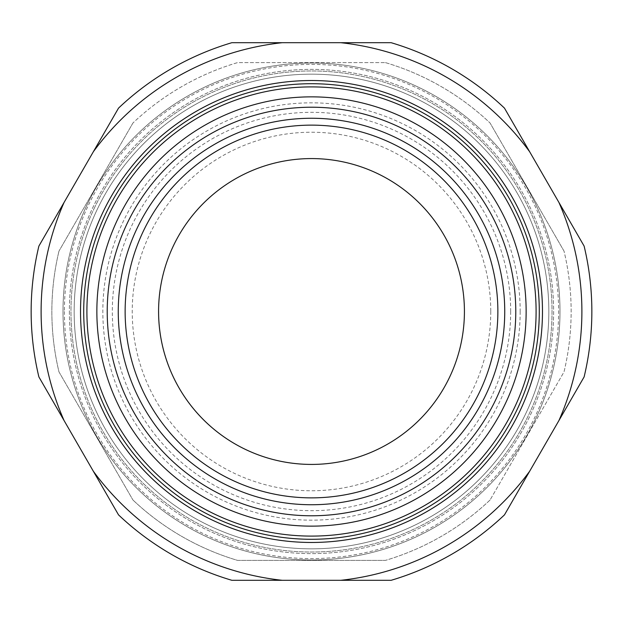 <?xml version="1.0" encoding="UTF-8"?>
<svg xmlns="http://www.w3.org/2000/svg" width="623" height="623" viewBox="0 0 623 623"><rect width="100%" height="100%" fill="white"/><g stroke="black" fill="none" stroke-linecap="round" stroke-linejoin="round"><path stroke-width="0.47" stroke-dasharray="3.12 2.34" d="M132.925 123.019L58.983 251.092L132.925 123.019A259.643 259.643 0 0 1 237.558 62.612L385.442 62.612L237.558 62.612A259.643 259.643 0 0 0 132.925 123.019M564.017 251.092L490.075 123.019L564.017 251.092A259.643 259.643 0 0 1 564.017 371.908L490.075 499.981L564.017 371.908A259.643 259.643 0 0 0 564.017 251.092M58.983 371.908L132.925 499.981L58.983 371.908A259.643 259.643 0 0 1 58.983 251.092A259.643 259.643 0 0 0 58.983 371.908M237.558 560.389L385.442 560.389L237.558 560.389A259.643 259.643 0 0 1 132.925 499.981A259.643 259.643 0 0 0 237.558 560.389M74.16 311.5A237.34 237.34 0 0 1 311.5 74.16A237.34 237.34 0 0 1 548.84 311.5A237.34 237.34 0 0 1 311.5 548.84A237.34 237.34 0 0 1 74.16 311.5A237.34 237.34 0 0 1 311.5 74.16A237.34 237.34 0 0 1 548.84 311.5A237.34 237.34 0 0 1 311.5 548.84A237.34 237.34 0 0 1 74.16 311.5M490.075 499.981A259.643 259.643 0 0 1 385.442 560.389A259.643 259.643 0 0 0 490.075 499.981M385.442 62.612A259.643 259.643 0 0 1 490.075 123.019A259.643 259.643 0 0 0 385.442 62.612M520.166 311.5A208.666 208.666 0 0 1 311.5 520.166A208.666 208.666 0 0 1 102.834 311.5A208.666 208.666 0 0 1 311.5 102.834A208.666 208.666 0 0 1 520.166 311.5M510.681 311.5A199.181 199.181 0 0 1 311.5 510.681A199.181 199.181 0 0 1 112.319 311.5A199.181 199.181 0 0 1 311.5 112.319A199.181 199.181 0 0 1 510.681 311.5M490.768 311.5A179.268 179.268 0 0 1 311.5 490.768A179.268 179.268 0 0 1 132.232 311.5A179.268 179.268 0 0 1 311.5 132.232A179.268 179.268 0 0 1 490.768 311.5M158.585 311.5A152.915 152.915 0 0 1 311.5 158.585A152.915 152.915 0 0 1 464.415 311.5A152.915 152.915 0 0 1 311.5 464.415A152.915 152.915 0 0 1 158.585 311.5A152.915 152.915 0 0 1 311.5 158.585A152.915 152.915 0 0 1 464.415 311.5A152.915 152.915 0 0 1 311.5 464.415M559.991 311.5A248.491 248.491 0 0 1 311.5 559.991A248.491 248.491 0 0 1 63.009 311.5A248.491 248.491 0 0 1 311.5 63.009A248.491 248.491 0 0 1 559.991 311.5A248.491 248.491 0 0 1 311.5 559.991A248.491 248.491 0 0 1 63.009 311.5A248.491 248.491 0 0 1 311.5 63.009A248.491 248.491 0 0 1 559.991 311.5M64.06 420.517L38.891 376.931A280.35 280.35 0 0 1 38.891 246.069L118.526 108.129A280.35 280.35 0 0 1 231.865 42.699L391.135 42.699A280.35 280.35 0 0 1 504.474 108.129L584.109 246.069A280.35 280.35 0 0 1 584.109 376.931L504.474 514.871A280.35 280.35 0 0 1 391.135 580.301L231.865 580.301A280.35 280.35 0 0 1 118.526 514.871L64.06 420.517A270.398 270.398 0 0 1 64.06 202.483M529.636 151.716A270.398 270.398 0 0 0 340.804 42.699M340.804 580.301A270.398 270.398 0 0 0 529.636 471.284M93.364 471.284A270.398 270.398 0 0 0 282.196 580.301M282.196 42.699A270.398 270.398 0 0 0 93.364 151.716M558.94 420.517A270.398 270.398 0 0 0 558.94 202.483M83.716 311.5A227.784 227.784 0 0 0 311.5 539.284A227.784 227.784 0 0 0 539.284 311.5A227.784 227.784 0 0 0 311.5 83.716A227.784 227.784 0 0 0 83.716 311.5M69.379 311.5A242.121 242.121 0 0 0 311.5 553.621A242.121 242.121 0 0 0 553.621 311.5A242.121 242.121 0 0 0 311.5 69.379A242.121 242.121 0 0 0 69.379 311.5A242.121 242.121 0 0 0 311.5 553.621A242.121 242.121 0 0 0 553.621 311.5A242.121 242.121 0 0 0 311.5 69.379A242.121 242.121 0 0 0 69.379 311.5M64.403 311.5A247.097 247.097 0 0 0 311.5 558.597A247.097 247.097 0 0 0 558.597 311.5A247.097 247.097 0 0 0 311.5 64.403A247.097 247.097 0 0 0 64.403 311.5M449.401 377.593A152.915 152.915 0 0 0 377.593 173.599A152.915 152.915 0 0 0 173.599 245.407A152.915 152.915 0 0 0 245.407 449.401A152.915 152.915 0 0 0 449.401 377.593M94.595 207.545A240.525 240.525 0 0 0 207.545 528.405A240.525 240.525 0 0 0 528.405 415.455A240.525 240.525 0 0 0 415.455 94.595A240.525 240.525 0 0 0 94.595 207.545A240.525 240.525 0 0 0 207.545 528.405A240.525 240.525 0 0 0 528.405 415.455A240.525 240.525 0 0 0 415.455 94.595A240.525 240.525 0 0 0 94.595 207.545M108.963 214.429A224.599 224.599 0 0 0 214.429 514.037A224.599 224.599 0 0 0 514.037 408.571A224.599 224.599 0 0 0 408.571 108.963A224.599 224.599 0 0 0 108.963 214.429"/><path stroke-width="0.93" d="M311.5 464.415A152.915 152.915 0 0 1 158.585 311.5M38.891 376.931L118.526 514.871A280.35 280.35 0 0 0 231.865 580.301L391.135 580.301A280.35 280.35 0 0 0 504.474 514.871L584.109 376.931A280.35 280.35 0 0 0 584.109 246.069L504.474 108.129A280.35 280.35 0 0 0 391.135 42.699L231.865 42.699A280.35 280.35 0 0 0 118.526 108.129L38.891 246.069A280.35 280.35 0 0 0 38.891 376.931M93.364 471.284A270.398 270.398 0 0 0 282.196 580.301M340.804 580.301A270.398 270.398 0 0 0 529.636 471.284M558.94 420.517A270.398 270.398 0 0 0 558.94 202.483M529.636 151.716A270.398 270.398 0 0 0 340.804 42.699M282.196 42.699A270.398 270.398 0 0 0 93.364 151.716M64.06 202.483A270.398 270.398 0 0 0 64.06 420.517M542.469 311.5A230.969 230.969 0 0 0 311.5 80.531A230.969 230.969 0 0 0 80.531 311.5A230.969 230.969 0 0 0 311.5 542.469A230.969 230.969 0 0 0 542.469 311.5M83.716 311.5A227.784 227.784 0 0 0 311.5 539.284A227.784 227.784 0 0 0 539.284 311.5A227.784 227.784 0 0 0 311.5 83.716A227.784 227.784 0 0 0 83.716 311.5M127.287 223.213A204.274 204.274 0 0 0 223.213 495.713A204.274 204.274 0 0 0 495.713 399.787A204.274 204.274 0 0 0 399.787 127.287A204.274 204.274 0 0 0 127.287 223.213M485.761 395.013A193.239 193.239 0 0 0 395.013 137.239A193.239 193.239 0 0 0 137.239 227.987A193.239 193.239 0 0 0 227.987 485.761A193.239 193.239 0 0 0 485.761 395.013M479.562 392.046A186.37 186.37 0 0 0 392.046 143.438A186.37 186.37 0 0 0 143.438 230.954A186.37 186.37 0 0 0 230.954 479.562A186.37 186.37 0 0 0 479.562 392.046M449.401 377.593A152.915 152.915 0 0 0 377.593 173.599A152.915 152.915 0 0 0 173.599 245.407A152.915 152.915 0 0 0 245.407 449.401A152.915 152.915 0 0 0 449.401 377.593M408.571 108.963A224.599 224.599 0 0 0 108.963 214.429A224.599 224.599 0 0 0 214.429 514.037A224.599 224.599 0 0 0 514.037 408.571A224.599 224.599 0 0 0 408.571 108.963A224.599 224.599 0 0 0 108.963 214.429A224.599 224.599 0 0 0 214.429 514.037A224.599 224.599 0 0 0 514.037 408.571A224.599 224.599 0 0 0 408.571 108.963M117.942 218.735A214.639 214.639 0 0 0 218.735 505.058A214.639 214.639 0 0 0 505.058 404.265A214.639 214.639 0 0 0 404.265 117.942A214.639 214.639 0 0 0 117.942 218.735"/></g></svg>
